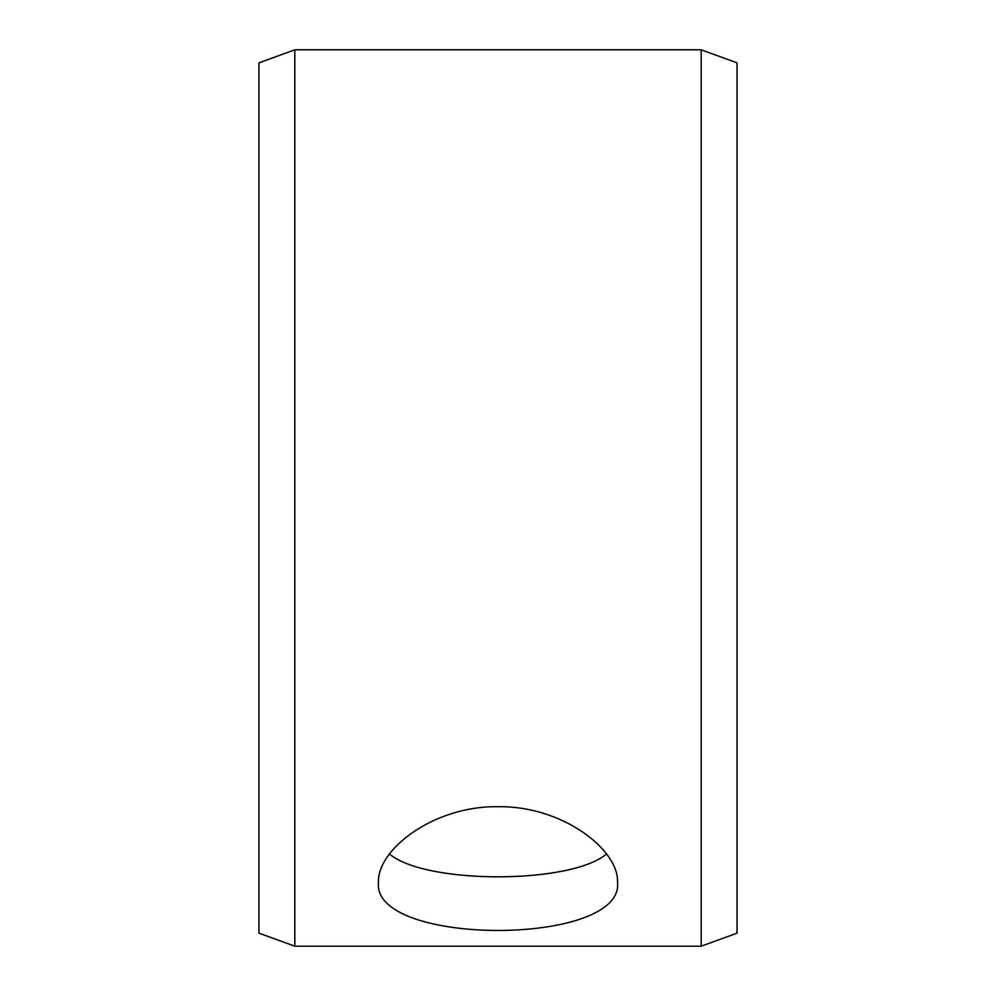 <?xml version="1.0" encoding="UTF-8"?>
<svg xmlns="http://www.w3.org/2000/svg" width="996" height="996" viewBox="0 0 996 996"><rect width="100%" height="100%" fill="white"/><g stroke="black" fill="none" stroke-linecap="round" stroke-linejoin="round"><path stroke-width="1.49" d="M258.96 933.152L258.96 62.848L294.816 49.8L294.816 946.2L258.96 933.152M701.184 49.8L701.184 946.2L737.04 933.152L737.04 62.848L701.184 49.8L294.816 49.8M389.486 853.983C425.354 884.46 570.633 884.436 606.514 853.983M498 806.71C562.23 805.664 618.927 849.65 617.52 882.182C624.903 946.561 371.072 946.536 378.48 882.182C377.148 849.613 433.683 805.689 498 806.71M701.184 946.2L294.816 946.2"/></g></svg>
